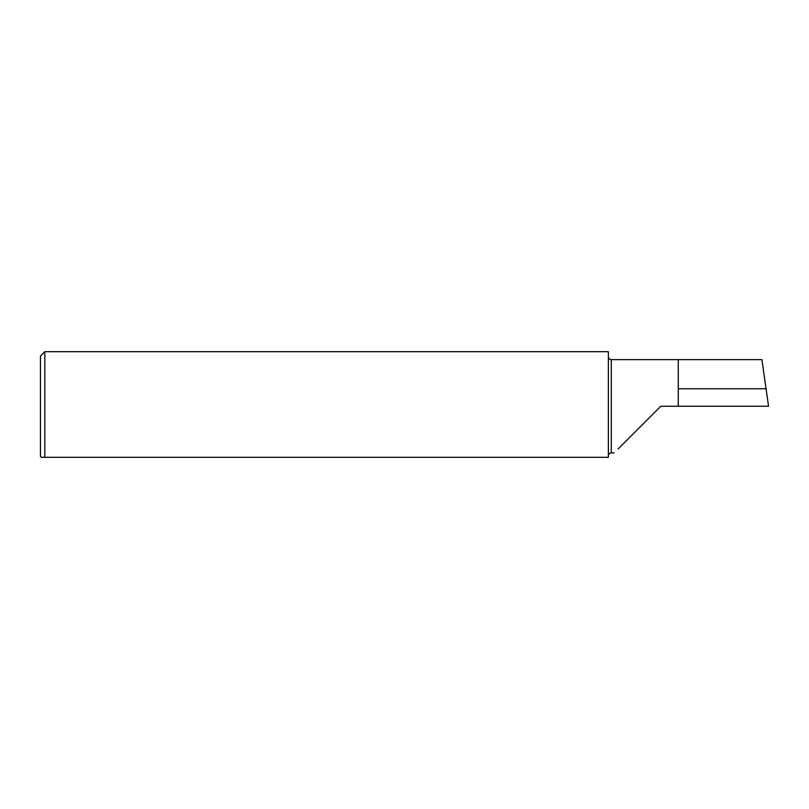 <?xml version="1.0" encoding="UTF-8"?>
<svg xmlns="http://www.w3.org/2000/svg" width="809" height="809" viewBox="0 0 809 809"><rect width="100%" height="100%" fill="white"/><g stroke="black" fill="none" stroke-linecap="round" stroke-linejoin="round"><path stroke-width="1.21" d="M41.32 457.318L44.819 457.318L41.32 457.318L40.45 456.438L40.45 356.051L44.819 351.682L44.819 457.318L608.368 457.318L608.368 351.682L44.819 351.682M660.791 406.249L618.127 448.914L660.791 406.249L678.266 406.249L678.266 359.631L611.28 359.631C609.531 359.479 608.56 358.508 608.368 356.718M678.266 406.249L768.55 406.249L761.926 359.631L678.266 359.631M766.254 388.775L678.266 388.775M614.183 452.858L611.28 452.858L611.28 359.631M611.28 452.858C609.531 453.02 608.56 453.991 608.368 455.77"/></g></svg>
